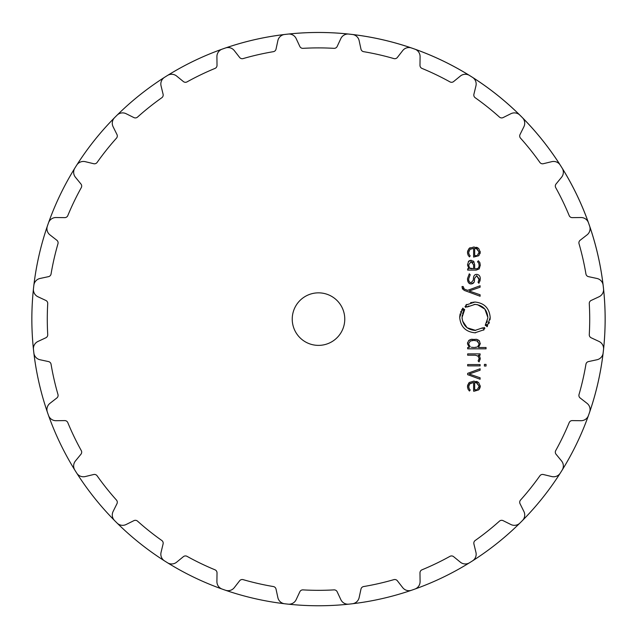 <?xml version="1.0" encoding="UTF-8"?>
<svg xmlns="http://www.w3.org/2000/svg" width="637" height="637" viewBox="0 0 637 637"><rect width="100%" height="100%" fill="white"/><g stroke="black" fill="none" stroke-linecap="round" stroke-linejoin="round"><path stroke-width="0.96" d="M31.85 319.113A286.65 286.65 0 0 0 47.353 412.099A286.65 286.65 0 0 0 47.934 413.787A286.65 286.65 0 0 0 348.813 604.155A286.65 286.65 0 0 1 47.934 413.787A286.65 286.65 0 0 0 48.531 415.475A7.883 7.883 0 0 0 56.048 420.707L64.735 420.595A3.281 3.281 0 0 1 67.809 422.626A271.219 271.219 0 0 0 81.273 450.574A3.281 3.281 0 0 1 80.939 454.245L75.437 460.965A7.883 7.883 0 0 0 74.84 470.106A286.65 286.65 0 0 0 75.787 471.619A286.65 286.65 0 0 0 76.743 473.132A7.883 7.883 0 0 0 85.239 476.556L93.679 474.517A3.281 3.281 0 0 1 97.127 475.815A271.219 271.219 0 0 0 116.467 500.069A3.281 3.281 0 0 1 116.961 503.716L113.099 511.495A7.883 7.883 0 0 0 114.549 520.54A286.65 286.65 0 0 0 117.073 523.065A7.883 7.883 0 0 0 126.118 524.514L133.897 520.652A3.281 3.281 0 0 1 137.544 521.146A271.219 271.219 0 0 0 161.798 540.487A3.281 3.281 0 0 1 163.096 543.934L161.057 552.375A7.883 7.883 0 0 0 164.481 560.871A286.65 286.65 0 0 0 165.994 561.826A286.65 286.65 0 0 0 167.507 562.774A7.883 7.883 0 0 0 176.648 562.176L183.368 556.674A3.281 3.281 0 0 1 187.039 556.348A271.219 271.219 0 0 0 214.988 569.804A3.281 3.281 0 0 1 217.018 572.878L216.914 581.565A7.883 7.883 0 0 0 222.138 589.082A286.65 286.65 0 0 0 223.826 589.679A286.65 286.65 0 0 0 225.514 590.26A7.883 7.883 0 0 0 234.289 587.648L239.623 580.785A3.281 3.281 0 0 1 243.127 579.646A271.219 271.219 0 0 0 273.369 586.55A3.281 3.281 0 0 1 276.028 589.098L277.859 597.586A7.883 7.883 0 0 0 284.628 603.757A286.65 286.65 0 0 0 286.403 603.964A286.65 286.65 0 0 0 288.179 604.155A7.883 7.883 0 0 0 296.157 599.648L299.828 591.781A3.281 3.281 0 0 1 302.989 589.886A271.219 271.219 0 0 0 334.011 589.886A3.281 3.281 0 0 1 337.172 591.781L340.843 599.648A7.883 7.883 0 0 0 348.821 604.155A286.65 286.65 0 0 0 350.597 603.964A286.65 286.65 0 0 0 497.919 95.558A286.65 286.65 0 0 0 47.353 412.099A7.883 7.883 0 0 1 49.973 403.325L56.828 397.998A3.281 3.281 0 0 0 57.967 394.486A271.219 271.219 0 0 1 51.064 364.245A3.281 3.281 0 0 0 48.516 361.585L40.027 359.754A7.883 7.883 0 0 1 33.857 352.986A286.65 286.65 0 0 1 33.65 351.21A286.65 286.65 0 0 1 33.458 349.434A7.883 7.883 0 0 1 37.965 341.456L45.832 337.785A3.281 3.281 0 0 0 47.727 334.624A271.219 271.219 0 0 1 47.727 303.602A3.281 3.281 0 0 0 45.832 300.441L37.965 296.77A7.883 7.883 0 0 1 33.458 288.792A286.65 286.65 0 0 1 33.65 287.016A286.65 286.65 0 0 1 33.857 285.249A7.883 7.883 0 0 1 40.027 278.473L48.516 276.649A3.281 3.281 0 0 0 51.064 273.982A271.219 271.219 0 0 1 57.967 243.74A3.281 3.281 0 0 0 56.828 240.237L49.973 234.902A7.883 7.883 0 0 1 47.353 226.127A286.65 286.65 0 0 1 47.934 224.439A286.65 286.65 0 0 1 48.531 222.759A7.883 7.883 0 0 1 56.048 217.528L64.735 217.631A3.281 3.281 0 0 0 67.809 215.601A271.219 271.219 0 0 1 81.273 187.652A3.281 3.281 0 0 0 80.939 183.982L75.437 177.261A7.883 7.883 0 0 1 74.84 168.12A286.65 286.65 0 0 1 75.787 166.607A286.65 286.65 0 0 1 76.743 165.094A7.883 7.883 0 0 1 85.239 161.671L93.679 163.709A3.281 3.281 0 0 0 97.127 162.419A271.219 271.219 0 0 1 116.467 138.165A3.281 3.281 0 0 0 116.961 134.511L113.099 126.731A7.883 7.883 0 0 1 114.549 117.686A286.65 286.65 0 0 1 115.807 116.42A286.65 286.65 0 0 0 31.85 319.113M350.597 603.964A286.65 286.65 0 0 0 560.257 473.132A7.883 7.883 0 0 1 551.761 476.556L543.321 474.517A3.281 3.281 0 0 0 539.873 475.815A271.219 271.219 0 0 1 520.533 500.069A3.281 3.281 0 0 0 520.039 503.716L523.901 511.495A7.883 7.883 0 0 1 522.451 520.54A286.65 286.65 0 0 1 519.927 523.065A7.883 7.883 0 0 1 510.882 524.514L503.103 520.652A3.281 3.281 0 0 0 499.456 521.146A271.219 271.219 0 0 1 475.202 540.487A3.281 3.281 0 0 0 473.904 543.934L475.943 552.375A7.883 7.883 0 0 1 472.519 560.871A286.65 286.65 0 0 1 471.006 561.826A286.65 286.65 0 0 1 469.493 562.774A7.883 7.883 0 0 1 460.352 562.176L453.632 556.674A3.281 3.281 0 0 0 449.961 556.348A271.219 271.219 0 0 1 422.012 569.804A3.281 3.281 0 0 0 419.982 572.878L420.086 581.565A7.883 7.883 0 0 1 414.862 589.082A286.65 286.65 0 0 1 413.174 589.679A286.65 286.65 0 0 1 411.486 590.26A7.883 7.883 0 0 1 402.711 587.648L397.377 580.785A3.281 3.281 0 0 0 393.873 579.646A271.219 271.219 0 0 1 363.631 586.55A3.281 3.281 0 0 0 360.972 589.098L359.141 597.586A7.883 7.883 0 0 1 352.372 603.757A286.65 286.65 0 0 1 350.597 603.964M561.213 471.619A286.65 286.65 0 0 0 117.081 115.162A7.883 7.883 0 0 1 126.118 113.712L133.897 117.582A3.281 3.281 0 0 0 137.544 117.081A271.219 271.219 0 0 1 161.798 97.74A3.281 3.281 0 0 0 163.096 94.292L161.057 85.852A7.883 7.883 0 0 1 164.481 77.356A286.65 286.65 0 0 1 165.994 76.4A286.65 286.65 0 0 1 167.507 75.453A7.883 7.883 0 0 1 176.648 76.058L183.368 81.552A3.281 3.281 0 0 0 187.039 81.886A271.219 271.219 0 0 1 214.988 68.422A3.281 3.281 0 0 0 217.018 65.348L216.914 56.661A7.883 7.883 0 0 1 222.138 49.145A286.65 286.65 0 0 1 223.826 48.547A286.65 286.65 0 0 1 225.514 47.966A7.883 7.883 0 0 1 234.289 50.586L239.623 57.441A3.281 3.281 0 0 0 243.127 58.58A271.219 271.219 0 0 1 273.369 51.677A3.281 3.281 0 0 0 276.028 49.129L277.859 40.641A7.883 7.883 0 0 1 284.628 34.47A286.65 286.65 0 0 1 286.403 34.271A286.65 286.65 0 0 1 288.179 34.072A7.883 7.883 0 0 1 296.157 38.578L299.828 46.445A3.281 3.281 0 0 0 302.989 48.34A271.219 271.219 0 0 1 334.011 48.34A3.281 3.281 0 0 0 337.172 46.445L340.843 38.578A7.883 7.883 0 0 1 348.821 34.072A286.65 286.65 0 0 1 350.597 34.271A286.65 286.65 0 0 1 352.372 34.47A7.883 7.883 0 0 1 359.141 40.641L360.972 49.129A3.281 3.281 0 0 0 363.631 51.677A271.219 271.219 0 0 1 393.873 58.58A3.281 3.281 0 0 0 397.377 57.441L402.711 50.586A7.883 7.883 0 0 1 411.486 47.966A286.65 286.65 0 0 1 413.174 48.547A286.65 286.65 0 0 1 414.862 49.145A7.883 7.883 0 0 1 420.086 56.661L419.982 65.348A3.281 3.281 0 0 0 422.012 68.422A271.219 271.219 0 0 1 449.961 81.886A3.281 3.281 0 0 0 453.632 81.552L460.352 76.058A7.883 7.883 0 0 1 469.493 75.453A286.65 286.65 0 0 1 471.006 76.4A286.65 286.65 0 0 1 472.519 77.356A7.883 7.883 0 0 1 475.943 85.852L473.904 94.292A3.281 3.281 0 0 0 475.202 97.74A271.219 271.219 0 0 1 499.456 117.081A3.281 3.281 0 0 0 503.103 117.582L510.882 113.712A7.883 7.883 0 0 1 519.927 115.162A286.65 286.65 0 0 1 522.451 117.686A7.883 7.883 0 0 1 523.901 126.731L520.039 134.511A3.281 3.281 0 0 0 520.533 138.165A271.219 271.219 0 0 1 539.873 162.419A3.281 3.281 0 0 0 543.321 163.709L551.761 161.671A7.883 7.883 0 0 1 560.257 165.094A286.65 286.65 0 0 1 561.213 166.607A286.65 286.65 0 0 1 562.16 168.12A7.883 7.883 0 0 1 561.563 177.261L556.061 183.982A3.281 3.281 0 0 0 555.727 187.652A271.219 271.219 0 0 1 569.191 215.601A3.281 3.281 0 0 0 572.265 217.631L580.952 217.528A7.883 7.883 0 0 1 588.469 222.759A286.65 286.65 0 0 1 589.066 224.439A286.65 286.65 0 0 1 589.647 226.127A7.883 7.883 0 0 1 587.027 234.902L580.172 240.237A3.281 3.281 0 0 0 579.033 243.74A271.219 271.219 0 0 1 585.936 273.982A3.281 3.281 0 0 0 588.484 276.649L596.973 278.473A7.883 7.883 0 0 1 603.143 285.249A286.65 286.65 0 0 1 603.35 287.016A286.65 286.65 0 0 1 603.542 288.792A7.883 7.883 0 0 1 599.035 296.77L591.168 300.441A3.281 3.281 0 0 0 589.273 303.602A271.219 271.219 0 0 1 589.273 334.624A3.281 3.281 0 0 0 591.168 337.785L599.035 341.456A7.883 7.883 0 0 1 603.542 349.434A286.65 286.65 0 0 1 603.35 351.21A286.65 286.65 0 0 1 603.143 352.986A7.883 7.883 0 0 1 596.973 359.754L588.484 361.585A3.281 3.281 0 0 0 585.936 364.245A271.219 271.219 0 0 1 579.033 394.486A3.281 3.281 0 0 0 580.172 397.998L587.027 403.325A7.883 7.883 0 0 1 589.647 412.099A286.65 286.65 0 0 1 589.066 413.787A286.65 286.65 0 0 1 588.469 415.475A7.883 7.883 0 0 1 580.952 420.707L572.265 420.595A3.281 3.281 0 0 0 569.191 422.626A271.219 271.219 0 0 1 555.727 450.574A3.281 3.281 0 0 0 556.061 454.245L561.563 460.965A7.883 7.883 0 0 1 562.16 470.106A286.65 286.65 0 0 1 561.213 471.619M344.768 319.113A26.268 26.268 0 0 1 305.37 341.862A26.268 26.268 0 0 1 305.37 296.364A26.268 26.268 0 0 1 344.768 319.113M468.689 386.571L469.939 383.506L473.602 382.479L473.602 391.214L474.191 391.214L478.674 389.884L480.266 386.181L478.594 382.479L473.88 381.149L469.135 382.518L467.502 386.492L467.98 389.064L469.413 391.03L470.186 390.043L469.039 388.466L468.713 386.078M480.107 368.767L467.654 373.354L467.654 374.66L480.107 379.246L480.107 377.789L469.206 374.007L480.107 370.224L480.107 368.767M486.047 366.028L486.047 364.388L484.423 364.388L484.423 366.028L486.047 366.028M480.107 365.869L480.107 364.547L467.662 364.547L467.662 365.869L480.107 365.869M479.096 358.567L478.116 360.94L479.072 361.912L480.258 358.886L479.796 356.76L478.451 355.207L480.107 355.207L480.107 353.877L467.654 353.877L467.654 355.207L475.329 355.207L477.965 356.083L479.088 358.305M467.502 343.765L469.262 347.491L467.654 347.491L467.654 348.821L486.047 348.821L486.047 347.491L478.506 347.491L480.266 343.765L479.183 340.684L476.794 339.394L470.974 339.394L468.585 340.684L467.51 343.447M484.9 328.23L483.706 329.202L484.088 329.727L474.947 332.801C465.663 331.853 460.583 326.725 459.707 317.417L462.812 308.117L463.314 308.499L462.43 309.773L463.33 310.323L464.158 309.152L464.676 309.542L462.056 317.417C462.796 325.3 467.088 329.64 474.947 330.436L482.671 327.824L483.069 328.35L484.184 327.45L484.9 328.23L483.706 329.202M477.463 304.645L484.868 309.112L487.846 317.417C487.106 309.534 482.806 305.195 474.947 304.398L467.216 307.002L466.833 306.485L465.719 307.384L465.002 306.604L466.196 305.633L465.806 305.115L474.947 302.034C484.239 302.973 489.32 308.101 490.195 317.417L487.098 326.709L486.588 326.327L487.472 325.069L486.572 324.512L485.744 325.682L485.235 325.292L487.838 317.959M462.024 287.088L464.031 290.305L480.107 296.237L480.107 294.78L469.206 290.998L480.107 287.215L480.107 285.758L467.654 290.345L464.238 289.039L463.187 286.539L462.024 286.539L462.51 289.134M473.968 282.35L471.197 283.935C468.991 284.046 467.757 282.366 467.502 278.902C467.534 282.032 468.768 283.712 471.197 283.935C473.379 283.712 474.469 282.486 474.454 280.256L474.637 278.226L476.723 275.67L479.128 278.879L478.068 282.398L478.944 283.282L480.266 278.879C480.29 276.171 479.112 274.666 476.723 274.364C474.7 274.483 473.609 275.741 473.466 278.146L473.291 280.232L471.197 282.629C469.429 282.478 468.585 281.212 468.665 278.847L470.186 274.73L469.286 273.814L467.502 278.632M468.641 261.226L467.502 264.928L468.896 268.758L467.662 268.758L467.662 270.088L476.181 270.088L479.207 268.91L480.266 265.207L479.868 262.619L478.355 260.78L477.527 261.743L478.737 263.113L479.104 265.207C479.128 267.604 478.108 268.79 476.054 268.758L474.661 268.758L474.661 264.689L473.713 261.473L471.069 260.31L468.299 261.632M468.689 252.435L469.947 249.378L473.602 248.342L473.602 257.085L478.674 255.755L480.266 252.053L478.594 248.35L473.88 247.021L469.135 248.39L467.502 252.363L467.98 254.927L469.413 256.894L470.186 255.907L469.039 254.33L468.689 252.435L469.947 249.378L473.602 248.342M473.602 382.479L469.525 383.92M480.25 385.839L480.258 386.516M480.218 386.97L479.398 389.119M473.57 381.157L474.159 381.157M476.341 381.42L476.85 381.563M477.28 381.722L477.694 381.905M467.502 386.763L467.51 386.229M467.582 385.409L469.135 382.518M467.558 387.479L467.51 386.85M468.776 387.599L469.039 388.466M480.234 358.328L479.072 361.912M479.518 356.258L479.964 357.166M480.242 343.271L478.506 347.491M479.366 340.899L479.653 341.297M475.903 339.226L477.36 339.561M478.347 340.023L479.183 340.684M470.106 339.672L472.097 339.195M468.585 340.684L469.421 340.023M467.51 343.391L467.669 342.387M482.671 327.824L481.946 328.342M475.696 330.412L467.112 327.752L462.542 320.968M462.144 318.938L462.072 318.182M462.056 317.417L462.255 315.076M462.573 313.738L463.656 311.127M464.198 310.219L464.676 309.542M463.617 309.869L463.999 309.335M462.9 309.041L463.314 308.499M462.812 308.117L462.494 308.547M461.801 309.622L461.538 310.092M460.885 311.469L460.583 312.257M460.121 313.818L459.715 316.876M474.947 332.801L475.616 332.785M483.531 330.125L484.088 329.727M474.103 304.43L475.775 304.422M487.337 321.08L486.779 322.633M485.824 324.44L485.235 325.292M486.286 324.966L485.92 325.467M487.002 325.794L486.588 326.327M487.098 326.709L487.409 326.279M489.017 323.365L489.367 322.433M490.012 319.814L490.187 317.959M474.947 302.034L474.414 302.042M473.275 302.121L472.821 302.177M471.587 302.408L470.624 302.663M466.881 304.367L466.236 304.797M466.196 305.633L465.002 306.604M466.372 306.819L466.833 306.485M467.216 307.002L468.88 305.927M474.454 280.256L474.406 280.686M479.096 279.532L476.595 275.67M480.258 278.608L480.25 279.404M480.115 280.527L479.995 281.052M473.466 278.146C473.681 275.63 474.764 274.364 476.723 274.364M470.186 274.73L468.665 278.847C468.665 281.371 469.509 282.629 471.197 282.629L473.291 280.232M468.896 268.758L467.502 264.793M480.258 264.904L480.258 265.525M478.936 263.678L478.578 262.81M479.104 265.342L479.088 264.689M473.307 261.051L474.032 261.934M470.799 260.318L471.356 260.318M468.904 260.987L470.289 260.382M480.25 251.703L480.258 252.356M480.131 253.343L480.019 253.741M479.072 255.381L478.674 255.755M473.57 247.021L474.159 247.021M476.349 247.291L476.85 247.435M477.121 247.522L477.694 247.777M469.565 248.064L470.186 247.713M467.502 252.634L467.51 252.093M467.582 251.273L469.135 248.39M467.558 253.351L467.51 252.722M468.808 253.63L469.039 254.33M476.484 389.637L475.194 389.86M479.088 386.444L477.487 389.183M474.661 389.884L474.661 382.479L477.009 382.925L479.096 386.181L476.452 382.733M477.209 347.006L474.334 347.491M475.584 347.412L476.221 347.308M479.096 344.211L477.686 346.743M468.673 343.685L470.305 341.018L473.88 340.405L477.455 341.018L479.096 343.948L476.954 340.787M474.86 340.429L474.422 340.405M473.195 340.413L472.765 340.429M472.304 340.469L471.906 340.516M470.178 346.815L468.665 344.084M473.88 347.491L471.316 347.253M473.012 262.492L470.958 261.64M469.445 267.858L468.665 264.928L471.093 261.64L473.602 264.849L473.594 268.758L469.62 268.058M470.082 268.4L470.639 268.607M471.372 268.734L471.993 268.758M476.484 255.501L475.194 255.732M479.088 252.308L477.487 255.047M474.661 255.748L474.661 248.342L477.009 248.788L479.096 252.045L476.452 248.597"/></g></svg>
